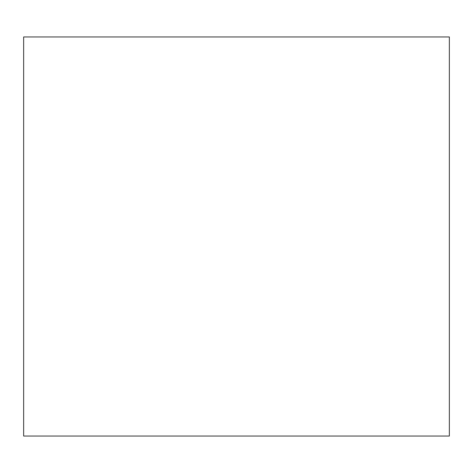 <?xml version="1.0" encoding="UTF-8"?>
<svg xmlns="http://www.w3.org/2000/svg" width="473" height="473" viewBox="0 0 473 473"><rect width="100%" height="100%" fill="white"/><g stroke="black" fill="none" stroke-linecap="round" stroke-linejoin="round"><path stroke-width="0.71" d="M449.35 436.047L449.35 36.953L23.65 36.953L23.65 436.047L449.35 436.047"/></g></svg>
